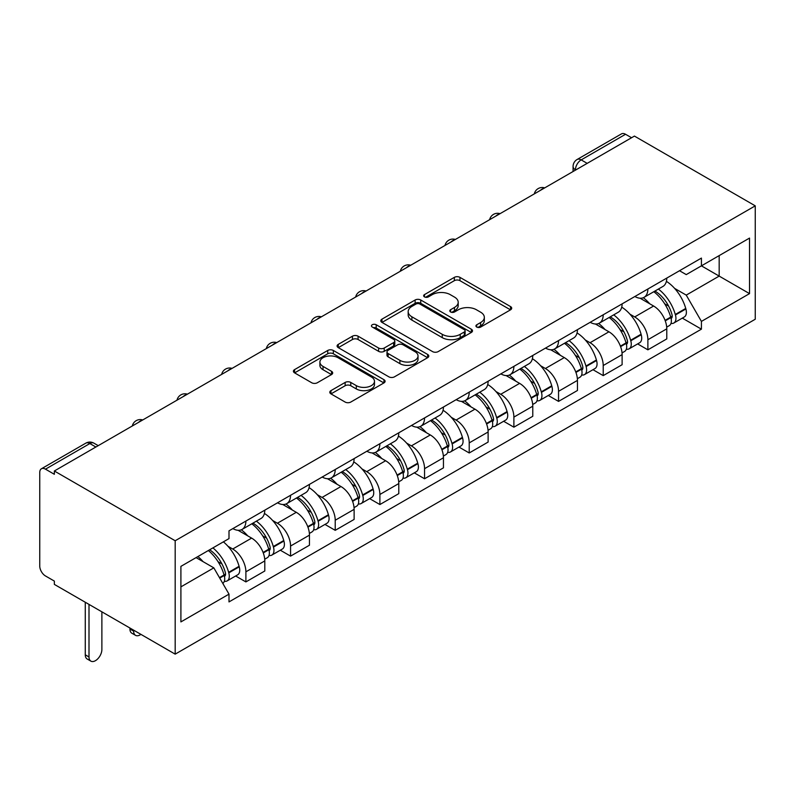 <?xml version="1.0" encoding="UTF-8"?>
<svg xmlns="http://www.w3.org/2000/svg" width="795" height="795" viewBox="0 0 795 795"><rect width="100%" height="100%" fill="white"/><g stroke="black" fill="none" stroke-linecap="round" stroke-linejoin="round"><path stroke-width="1.19" d="M476.742 327.063A2.782 1.61 0 0 0 480.677 327.063L510.539 309.821A3.975 2.296 0 0 0 511.702 308.202A3.975 2.296 0 0 0 510.539 306.572L459.957 277.366A3.975 2.296 0 0 0 454.333 277.366L424.47 294.607A2.782 1.61 0 0 0 423.656 295.75A2.782 1.61 0 0 0 424.47 296.883A2.782 1.61 0 0 0 428.406 296.883L432.271 294.647A12.72 7.344 0 0 1 450.258 294.647L454.472 297.082A12.72 7.344 0 0 1 458.198 302.279A12.72 7.344 0 0 1 454.472 307.466L450.606 309.702A2.782 1.61 0 0 0 449.791 310.835A2.782 1.61 0 0 0 450.606 311.968A2.782 1.61 0 0 0 454.541 311.968L458.407 309.742A12.72 7.344 0 0 1 476.394 309.742L480.607 312.177A12.72 7.344 0 0 1 484.334 317.364A12.72 7.344 0 0 1 480.607 322.561L476.742 324.787A2.782 1.61 0 0 0 475.927 325.93A2.782 1.61 0 0 0 476.742 327.063L476.742 324.787M330.959 390.623A3.975 2.296 0 0 0 329.796 392.243A3.975 2.296 0 0 0 330.959 393.873L345.149 402.061A3.975 2.296 0 0 0 350.774 402.061L383.935 382.922A3.975 2.296 0 0 0 385.098 381.292A3.975 2.296 0 0 0 383.935 379.672L333.344 350.466A3.975 2.296 0 0 0 327.729 350.466L294.567 369.615A3.975 2.296 0 0 0 293.405 371.235A3.975 2.296 0 0 0 294.567 372.855L311.71 382.753A3.975 2.296 0 0 0 317.324 382.753L331.525 374.564A3.975 2.296 0 0 0 332.688 372.934A3.975 2.296 0 0 0 331.525 371.315L323.018 366.406A10.633 6.141 0 0 1 319.908 362.063A10.633 6.141 0 0 1 326.467 356.399A10.633 6.141 0 0 1 338.054 357.73L371.354 376.959A10.633 6.141 0 0 1 374.475 381.292A10.633 6.141 0 0 1 367.906 386.966A10.633 6.141 0 0 1 356.319 385.635L350.774 382.435A3.975 2.296 0 0 0 345.149 382.435L330.959 390.623L330.959 393.873M175.178 540.749L54.348 470.988L634.43 136.084L755.25 205.845L175.178 540.749L175.178 654.146L755.25 319.242L755.25 205.845M432.55 351.599A3.975 2.296 0 0 0 438.174 351.599L471.336 332.459A3.975 2.296 0 0 0 472.498 330.829A3.975 2.296 0 0 0 471.336 329.209L420.754 300.003A3.975 2.296 0 0 0 415.129 300.003L381.968 319.153A3.975 2.296 0 0 0 380.805 320.773A3.975 2.296 0 0 0 381.968 322.392L432.55 351.599M373.382 327.659A2.782 1.61 0 0 1 376.204 328.057L376.204 324.748L427.63 354.441A3.975 2.296 0 0 1 428.803 356.061A3.975 2.296 0 0 1 427.63 357.69L394.469 376.83A3.975 2.296 0 0 1 388.854 376.83L338.263 347.624L338.263 344.384A3.975 2.296 0 0 0 337.1 346.004A3.975 2.296 0 0 0 338.263 347.624M338.263 344.384L352.453 336.186A3.975 2.296 0 0 1 358.078 336.186L378.599 348.031A3.975 2.296 0 0 0 384.214 348.031L393.634 342.595A3.975 2.296 0 0 0 394.797 340.976A3.975 2.296 0 0 0 393.634 339.356L372.269 327.023A2.782 1.61 0 0 1 371.454 325.88A2.782 1.61 0 0 1 373.173 324.4A2.782 1.61 0 0 1 376.204 324.748M54.348 470.988L54.348 474.297L45.474 469.169A8.099 4.671 -120 0 0 41.429 468.772A8.099 4.671 -120 0 0 39.75 472.478L39.75 566.04A8.099 4.671 -120 0 0 45.474 575.958L54.348 581.085L54.348 584.395L175.178 654.146M587.187 163.363L581.175 159.894A8.099 4.671 60 0 0 577.12 159.487L621.501 133.868A8.099 4.671 60 0 1 625.546 134.275L581.175 159.894A8.099 4.671 120 0 0 575.441 169.812L575.441 170.14M631.558 137.744L625.546 134.275M647.885 288.992A18.623 10.752 60 0 1 644.02 297.36L662.921 286.448A18.623 10.752 -120 0 0 666.776 278.081M629.948 314.184L634.708 316.927A18.623 10.752 60 0 1 647.885 339.743L666.776 328.832A18.623 10.752 -120 0 0 653.609 306.025L640.084 298.214M666.776 328.832L666.776 338.918L647.885 349.83L637.63 343.907M644.02 297.36A18.623 10.752 60 0 1 634.857 296.515M647.885 339.743L647.885 349.83M603.216 314.78A18.623 10.752 60 0 1 599.36 323.138L618.252 312.236A18.623 10.752 -120 0 0 622.117 303.869M592.971 369.695L603.216 375.618L622.117 364.706L622.117 354.62A18.623 10.752 -120 0 0 608.94 331.803L595.415 324.002M599.36 323.138A18.623 10.752 60 0 1 590.188 322.303M585.279 339.972L590.049 342.715A18.623 10.752 60 0 1 603.216 365.531L603.216 375.618M558.547 340.568A18.623 10.752 60 0 1 554.691 348.925L573.593 338.024A18.623 10.752 -120 0 0 577.448 329.657M548.302 395.483L558.547 401.396L577.448 390.494L577.448 380.408A18.623 10.752 -120 0 0 564.281 357.591L550.756 349.79M554.691 348.925A18.623 10.752 60 0 1 545.529 348.091M540.62 365.75L545.38 368.502A18.623 10.752 60 0 1 558.547 391.319L558.547 401.396M513.888 366.356A18.623 10.752 60 0 1 510.032 374.713L528.923 363.802A18.623 10.752 -120 0 0 532.779 355.445M503.642 421.271L513.888 427.183L532.779 416.282L532.779 406.195A18.623 10.752 -120 0 0 519.612 383.379L506.087 375.578M510.032 374.713A18.623 10.752 60 0 1 500.86 373.879M495.951 391.538L500.721 394.29A18.623 10.752 60 0 1 513.888 417.107L513.888 427.183M469.219 392.144A18.623 10.752 60 0 1 465.363 400.501L484.264 389.59A18.623 10.752 -120 0 0 488.12 381.232M458.973 447.058L469.219 452.971L488.12 442.07L488.12 431.983A18.623 10.752 -120 0 0 474.953 409.167L461.418 401.356M465.363 400.501A18.623 10.752 60 0 1 456.191 399.666M451.292 417.325L456.052 420.078A18.623 10.752 60 0 1 469.219 442.894L469.219 452.971M424.56 417.932A18.623 10.752 60 0 1 420.704 426.289L439.595 415.378A18.623 10.752 -120 0 0 443.451 407.02M414.304 472.846L424.56 478.759L443.451 467.848L443.451 457.771A18.623 10.752 -120 0 0 430.284 434.954L416.759 427.144M420.704 426.289A18.623 10.752 60 0 1 411.532 425.454M406.623 443.113L411.383 445.866A18.623 10.752 60 0 1 424.56 468.682L424.56 478.759M379.891 443.719A18.623 10.752 60 0 1 376.035 452.077L394.926 441.165A18.623 10.752 -120 0 0 398.792 432.808M369.645 498.634L379.891 504.547L398.792 493.635L398.792 483.559A18.623 10.752 -120 0 0 385.615 460.742L372.09 452.931M376.035 452.077A18.623 10.752 60 0 1 366.863 451.242M361.954 468.901L366.724 471.654A18.623 10.752 60 0 1 379.891 494.47L379.891 504.547M335.222 469.507A18.623 10.752 60 0 1 331.366 477.865L350.267 466.953A18.623 10.752 -120 0 0 354.123 458.596M324.976 524.422L335.222 530.335L354.123 519.423L354.123 509.347A18.623 10.752 -120 0 0 340.956 486.53L327.431 478.719M331.366 477.865A18.623 10.752 60 0 1 322.204 477.03M317.294 494.689L322.055 497.441A18.623 10.752 60 0 1 335.222 520.248L335.222 530.335M290.563 495.295A18.623 10.752 60 0 1 286.707 503.652L305.598 492.741A18.623 10.752 -120 0 0 309.454 484.384M280.317 550.21L290.563 556.122L309.454 545.211L309.454 535.134A18.623 10.752 -120 0 0 296.287 512.318L282.762 504.507M286.707 503.652A18.623 10.752 60 0 1 277.534 502.808M272.625 520.477L277.395 523.229A18.623 10.752 60 0 1 290.563 546.036L290.563 556.122M245.894 521.083A18.623 10.752 60 0 1 242.038 529.44L260.939 518.529A18.623 10.752 -120 0 0 264.795 510.171M235.648 575.997L245.894 581.91L264.795 570.999L264.795 560.912A18.623 10.752 -120 0 0 251.627 538.106L238.093 530.295M242.038 529.44A18.623 10.752 60 0 1 232.865 528.596M227.966 546.264L232.726 549.017A18.623 10.752 60 0 1 245.894 571.824L245.894 581.91M679.516 270.727L686.244 274.613L749.526 238.083L719.177 255.602L719.177 276.103L686.244 295.114L674.607 288.396M180.902 586.869L213.825 567.859L229 594.143L180.902 621.909L180.902 566.368L229 538.603L229 530.831L701.419 258.087L701.419 265.848L749.526 293.623L701.419 321.399L686.244 295.114M749.526 238.083L749.526 293.623M229 594.143L229 601.914L701.419 329.16L701.419 321.399M213.825 567.859L196.077 557.613M682.299 318.119L701.419 329.16M477.855 327.451L480.607 325.861A12.72 7.344 0 0 0 484.334 320.673L484.334 317.364M458.198 302.279L458.198 305.578A12.72 7.344 0 0 1 454.472 310.775L451.719 312.365M510.489 309.851L459.957 280.675A3.975 2.296 0 0 0 454.333 280.675L425.583 297.27M471.286 332.489L420.754 303.312A3.975 2.296 0 0 0 415.129 303.312L382.017 322.422M464.31 331.972A2.782 1.61 0 0 0 465.125 330.829A2.782 1.61 0 0 0 464.31 329.696L419.909 304.058A2.782 1.61 0 0 0 415.974 304.058L411.899 306.413A12.72 7.344 0 0 0 408.173 311.61A12.72 7.344 0 0 0 411.899 316.798L442.249 334.317A12.72 7.344 0 0 0 460.235 334.317L464.31 331.972L464.31 335.271A2.782 1.61 0 0 0 465.125 334.139L465.125 330.829M408.173 311.61L408.173 314.909A12.72 7.344 0 0 0 411.899 320.107L411.899 316.798M464.31 335.271L460.235 337.627A12.72 7.344 0 0 1 442.249 337.627L411.899 320.107M338.322 347.654L352.453 339.495L352.453 336.186M394.797 340.976L394.797 344.285A3.975 2.296 0 0 1 393.634 345.904L384.214 351.34A3.975 2.296 0 0 1 378.599 351.34L358.078 339.495A3.975 2.296 0 0 0 352.453 339.495M376.204 328.057L427.581 357.72M399.885 360.324A10.633 6.141 0 0 0 411.472 361.655A10.633 6.141 0 0 0 418.031 355.981A10.633 6.141 0 0 0 414.92 351.638L403.184 344.871A3.975 2.296 0 0 0 397.56 344.871L388.149 350.307A3.975 2.296 0 0 0 386.986 351.927A3.975 2.296 0 0 0 388.149 353.546L399.885 360.324L399.885 363.633A10.633 6.141 0 0 0 411.472 364.965A10.633 6.141 0 0 0 418.031 359.29L418.031 355.981M386.986 351.927L386.986 355.236A3.975 2.296 0 0 0 388.149 356.856L388.149 353.546M399.885 363.633L388.149 356.856M374.475 381.292L374.475 384.601A10.633 6.141 0 0 1 367.906 390.275A10.633 6.141 0 0 1 356.319 388.944L350.774 385.734A3.975 2.296 0 0 0 345.149 385.734L331.008 393.903M319.908 362.063L319.908 365.372A10.633 6.141 0 0 0 323.018 369.715L323.018 366.406M331.465 374.594L323.018 369.715M383.886 382.952L333.344 353.775A3.975 2.296 0 0 0 327.729 353.775L294.617 372.885M654.911 291.069A25.51 14.727 60 0 1 655.04 291.139A25.51 14.727 60 0 1 671.825 314.035L671.974 314.562A4.959 2.862 60 0 1 671.189 318.457A4.959 2.862 60 0 1 671.079 318.517M653.798 291.715A30.776 17.768 60 0 1 670.712 317.106L670.861 317.632A10.226 5.903 60 0 1 669.241 325.662L666.697 327.133M670.99 323.396A10.226 5.903 -120 0 0 673.822 323.018A10.226 5.903 -120 0 0 675.442 314.989L675.293 314.462A30.776 17.768 -120 0 0 658.379 289.072M666.389 281.351A30.776 17.768 60 0 1 685.737 308.43L685.886 308.957A10.226 5.903 60 0 1 684.276 316.986L673.822 323.018M643.304 297.718A30.776 17.768 60 0 1 649.724 303.779M664.69 303.819L668.615 306.085M610.242 316.857A25.51 14.727 60 0 1 610.371 316.927A25.51 14.727 60 0 1 627.156 339.823L627.315 340.349A4.959 2.862 60 0 1 626.53 344.245A4.959 2.862 60 0 1 626.41 344.305M609.129 317.503A30.776 17.768 60 0 1 626.043 342.893L626.192 343.42A10.226 5.903 60 0 1 624.582 351.45L622.038 352.92M626.331 349.184A10.226 5.903 -120 0 0 629.163 348.806A10.226 5.903 -120 0 0 630.773 340.777L630.624 340.25A30.776 17.768 -120 0 0 613.71 314.86M621.73 307.138A30.776 17.768 60 0 1 641.078 334.218L641.227 334.745A10.226 5.903 60 0 1 639.607 342.774L629.163 348.806M598.635 323.495A30.776 17.768 60 0 1 605.065 329.567M620.02 329.607L623.946 331.873M565.583 342.645A25.51 14.727 60 0 1 565.712 342.715A25.51 14.727 60 0 1 582.496 365.611L582.646 366.137A4.959 2.862 60 0 1 581.861 370.033A4.959 2.862 60 0 1 581.751 370.092M564.47 343.291A30.776 17.768 60 0 1 581.374 368.681L581.523 369.208A10.226 5.903 60 0 1 579.913 377.237L577.369 378.698M581.662 374.972A10.226 5.903 -120 0 0 584.494 374.594A10.226 5.903 -120 0 0 586.104 366.565L585.955 366.038A30.776 17.768 -120 0 0 569.051 340.648M577.061 332.926A30.776 17.768 60 0 1 596.409 359.996L596.558 360.533A10.226 5.903 60 0 1 594.948 368.562L584.494 374.594M553.966 349.283A30.776 17.768 60 0 1 560.395 355.355M575.361 355.395L579.277 357.661M520.914 368.433A25.51 14.727 60 0 1 521.043 368.502A25.51 14.727 60 0 1 537.827 391.398L537.976 391.925A4.959 2.862 60 0 1 537.191 395.821A4.959 2.862 60 0 1 537.082 395.88M519.801 369.079A30.776 17.768 60 0 1 536.714 394.469L536.864 394.996A10.226 5.903 60 0 1 535.244 403.025L532.71 404.486M536.993 400.76A10.226 5.903 -120 0 0 539.825 400.382A10.226 5.903 -120 0 0 541.445 392.352L541.296 391.826A30.776 17.768 -120 0 0 524.382 366.435M532.402 358.714A30.776 17.768 60 0 1 551.74 385.784L551.889 386.32A10.226 5.903 60 0 1 550.279 394.34L539.825 400.382M509.307 375.071A30.776 17.768 60 0 1 515.726 381.143M530.692 381.183L534.618 383.448M476.255 394.221A25.51 14.727 60 0 1 476.384 394.29A25.51 14.727 60 0 1 493.168 417.186L493.317 417.713A4.959 2.862 60 0 1 492.532 421.608A4.959 2.862 60 0 1 492.423 421.668M475.132 394.867A30.776 17.768 60 0 1 492.045 420.257L492.194 420.784A10.226 5.903 60 0 1 490.585 428.813L488.041 430.274M492.334 426.547A10.226 5.903 -120 0 0 495.166 426.17A10.226 5.903 -120 0 0 496.776 418.14L496.627 417.604A30.776 17.768 -120 0 0 479.713 392.213M487.733 384.502A30.776 17.768 60 0 1 507.081 411.572L507.23 412.108A10.226 5.903 60 0 1 505.61 420.128L495.166 426.17M464.638 400.859A30.776 17.768 60 0 1 471.067 406.931M486.023 406.97L489.949 409.236M431.586 420.008A25.51 14.727 60 0 1 431.715 420.078A25.51 14.727 60 0 1 448.499 442.974L448.648 443.501A4.959 2.862 60 0 1 447.863 447.396A4.959 2.862 60 0 1 447.754 447.456M430.473 420.654A30.776 17.768 60 0 1 447.386 446.045L447.535 446.571A10.226 5.903 60 0 1 445.916 454.601L443.372 456.062M447.665 452.335A10.226 5.903 -120 0 0 450.497 451.948A10.226 5.903 -120 0 0 452.116 443.928L451.967 443.391A30.776 17.768 -120 0 0 435.054 418.001M443.063 410.29A30.776 17.768 60 0 1 462.412 437.359L462.561 437.886A10.226 5.903 60 0 1 460.951 445.916L450.497 451.948M419.979 426.647A30.776 17.768 60 0 1 426.398 432.719M441.364 432.758L445.289 435.024M386.917 445.796A25.51 14.727 60 0 1 387.046 445.866A25.51 14.727 60 0 1 403.83 468.762L403.989 469.288A4.959 2.862 60 0 1 403.204 473.184A4.959 2.862 60 0 1 403.085 473.244M385.804 446.432A30.776 17.768 60 0 1 402.717 471.833L402.866 472.359A10.226 5.903 60 0 1 401.256 480.389L398.712 481.85M403.005 478.123A10.226 5.903 -120 0 0 405.838 477.735A10.226 5.903 -120 0 0 407.447 469.716L407.298 469.179A30.776 17.768 -120 0 0 390.385 443.789M398.404 436.077A30.776 17.768 60 0 1 417.753 463.147L417.902 463.674A10.226 5.903 60 0 1 416.282 471.703L405.838 477.735M375.31 452.434A30.776 17.768 60 0 1 381.739 458.506M396.695 458.546L400.62 460.812M342.257 471.584A25.51 14.727 60 0 1 342.387 471.654A25.51 14.727 60 0 1 359.171 494.54L359.32 495.076A4.959 2.862 60 0 1 358.535 498.972A4.959 2.862 60 0 1 358.426 499.031M341.144 472.22A30.776 17.768 60 0 1 358.048 497.61L358.197 498.147A10.226 5.903 60 0 1 356.587 506.167L354.043 507.637M358.336 503.911A10.226 5.903 -120 0 0 361.168 503.523A10.226 5.903 -120 0 0 362.778 495.504L362.629 494.967A30.776 17.768 -120 0 0 345.726 469.577M353.735 461.865A30.776 17.768 60 0 1 373.084 488.935L373.233 489.462A10.226 5.903 60 0 1 371.623 497.491L361.168 503.523M330.641 478.222A30.776 17.768 60 0 1 337.07 484.294M352.036 484.334L355.951 486.6M297.588 497.372A25.51 14.727 60 0 1 297.718 497.441A25.51 14.727 60 0 1 314.502 520.327L314.651 520.864A4.959 2.862 60 0 1 313.866 524.76A4.959 2.862 60 0 1 313.757 524.809M296.475 498.008A30.776 17.768 60 0 1 313.389 523.398L313.538 523.935A10.226 5.903 60 0 1 311.918 531.954L309.384 533.425M313.667 529.699A10.226 5.903 -120 0 0 316.499 529.311A10.226 5.903 -120 0 0 318.119 521.281L317.97 520.755A30.776 17.768 -120 0 0 301.057 495.365M309.076 487.653A30.776 17.768 60 0 1 328.415 514.723L328.573 515.249A10.226 5.903 60 0 1 326.954 523.279L316.499 529.311M285.981 504.01A30.776 17.768 60 0 1 292.401 510.072M307.367 510.122L311.292 512.387M252.929 523.15A25.51 14.727 60 0 1 253.058 523.229A25.51 14.727 60 0 1 269.843 546.115L269.992 546.652A4.959 2.862 60 0 1 269.207 550.538A4.959 2.862 60 0 1 269.098 550.597M133.659 630.177L133.659 631.17A9.113 5.257 120 0 0 135.548 635.344A9.113 5.257 120 0 0 140.914 634.37M135.548 635.344L131.831 633.198A9.113 5.257 -60 0 1 129.943 629.024L129.943 628.03M251.806 523.796A30.776 17.768 60 0 1 268.72 549.186L268.869 549.723A10.226 5.903 60 0 1 267.259 557.742L264.715 559.213M269.008 555.486A10.226 5.903 -120 0 0 271.84 555.099A10.226 5.903 -120 0 0 273.45 547.069L273.301 546.543A30.776 17.768 -120 0 0 256.387 521.152M264.407 513.441A30.776 17.768 60 0 1 283.755 540.511L283.904 541.037A10.226 5.903 60 0 1 282.285 549.067L271.84 555.099M241.312 529.798A30.776 17.768 60 0 1 247.742 535.86M262.698 535.909L266.623 538.175M209.632 549.782A25.51 14.727 60 0 1 225.174 571.903L225.323 572.43A4.959 2.862 60 0 1 224.538 576.325A4.959 2.862 60 0 1 224.429 576.385M89 604.389L89 656.958A9.113 5.257 120 0 0 90.878 661.132A9.113 5.257 120 0 0 97.904 658.687A9.113 5.257 120 0 0 101.879 649.525L101.879 611.832M90.878 661.132L87.162 658.985A9.113 5.257 -60 0 1 85.274 654.812L85.274 602.242M208.34 550.528A30.776 17.768 60 0 1 224.061 574.974L224.21 575.5A10.226 5.903 60 0 1 222.799 583.401M224.339 581.274A10.226 5.903 -120 0 0 227.171 580.887A10.226 5.903 -120 0 0 228.791 572.857L228.642 572.33A30.776 17.768 -120 0 0 212.921 547.884M223.375 541.852A30.776 17.768 60 0 1 239.086 566.298L239.235 566.825A10.226 5.903 60 0 1 237.626 574.855L227.171 580.887M197.895 556.56A30.776 17.768 60 0 1 203.073 561.648M218.039 561.697L221.964 563.963M575.729 169.981L575.441 169.812A8.099 4.671 0 0 1 573.076 166.503L573.076 171.511M290.563 546.036L309.454 535.134M335.222 520.248L354.123 509.347M379.891 494.47L398.792 483.559M424.56 468.682L443.451 457.771M469.219 442.894L488.12 431.983M513.888 417.107L532.779 406.195M558.547 391.319L577.448 380.408M603.216 365.531L622.117 354.62M245.894 571.824L264.795 560.912M232.726 549.017L251.627 538.106M277.395 523.229L296.287 512.318M322.055 497.441L340.956 486.53M366.724 471.654L385.615 460.742M411.383 445.866L430.284 434.954M456.052 420.078L474.953 409.167M500.721 394.29L519.612 383.379M545.38 368.502L564.281 357.591M590.049 342.715L608.94 331.803M634.708 316.927L653.609 306.025M544.019 188.286A8.099 4.671 120 0 0 540.441 190.353M499.359 214.074A8.099 4.671 120 0 0 495.782 216.141M454.69 239.861A8.099 4.671 120 0 0 451.113 241.918M410.021 265.649A8.099 4.671 120 0 0 406.454 267.706M365.362 291.437A8.099 4.671 120 0 0 361.785 293.494M320.693 317.215A8.099 4.671 120 0 0 317.116 319.282M276.034 343.003A8.099 4.671 120 0 0 272.456 345.07M231.365 368.791A8.099 4.671 120 0 0 227.787 370.858M186.696 394.578A8.099 4.671 120 0 0 183.128 396.645M142.037 420.366A8.099 4.671 120 0 0 138.459 422.433M95.867 447.019L89.855 443.55L45.474 469.169M98.242 445.657L93.899 443.153A8.099 4.671 120 0 0 89.855 443.55A8.099 4.671 60 0 0 85.81 443.153L41.429 468.772M480.607 325.861L480.607 322.561M450.606 311.968L450.606 309.702M454.472 310.775L454.472 307.466M424.47 296.883L424.47 294.607M454.333 280.675L454.333 277.366M459.957 280.675L459.957 277.366M510.539 309.821L510.539 306.572M381.968 322.392L381.968 319.153M415.129 303.312L415.129 300.003M420.754 303.312L420.754 300.003M471.336 332.459L471.336 329.209M442.249 337.627L442.249 334.317M460.235 337.627L460.235 334.317M358.078 339.495L358.078 336.186M378.599 351.34L378.599 348.031M384.214 351.34L384.214 348.031M393.634 345.904L393.634 342.595M427.63 357.69L427.63 354.441M345.149 385.734L345.149 382.435M350.774 385.734L350.774 382.435M356.319 388.944L356.319 385.635M331.525 374.564L331.525 371.315M294.567 372.855L294.567 369.615M327.729 353.775L327.729 350.466M333.344 353.775L333.344 350.466M383.935 382.922L383.935 379.672M665.256 320.862L670.861 317.632M675.442 314.989L685.886 308.957M675.293 314.462L685.737 308.43M670.692 317.066L672.222 316.191M665.067 320.355L670.712 317.106M620.597 346.65L626.192 343.42M630.773 340.777L641.227 334.745M630.624 340.25L641.078 334.218M626.033 342.854L627.553 341.969M620.408 346.143L626.043 342.893M575.928 372.438L581.523 369.208M586.104 366.565L596.558 360.533M585.955 366.038L596.409 359.996M581.364 368.642L582.884 367.757M575.739 371.931L581.374 368.681M531.269 398.225L536.864 394.996M541.445 392.352L551.889 386.32M541.296 391.826L551.74 385.784M536.705 394.429L538.225 393.545M531.08 397.719L536.714 394.469M486.6 424.013L492.194 420.784M496.776 418.14L507.23 412.108M496.627 417.604L507.081 411.572M492.035 420.217L493.556 419.333M486.411 423.506L492.045 420.257M441.931 449.801L447.535 446.571M452.116 443.928L462.561 437.886M451.967 443.391L462.412 437.359M447.366 446.005L448.897 445.121M441.742 449.294L447.386 446.045M397.271 475.589L402.866 472.359M407.447 469.716L417.902 463.674M407.298 469.179L417.753 463.147M402.707 471.793L404.228 470.908M397.083 475.082L402.717 471.833M352.602 501.377L358.197 498.147M362.778 495.504L373.233 489.462M362.629 494.967L373.084 488.935M358.038 497.581L359.559 496.696M352.414 500.87L358.048 497.61M307.943 527.164L313.538 523.935M318.119 521.281L328.573 515.249M317.97 520.755L328.415 514.723M313.379 523.358L314.899 522.484M307.754 526.658L313.389 523.398M129.943 629.024L133.659 631.17M263.274 552.952L268.869 549.723M273.45 547.069L283.904 541.037M273.301 546.543L283.755 540.511M268.71 549.146L270.23 548.272M263.085 552.445L268.72 549.186M85.274 654.812L89 656.958M219.738 578.084L224.21 575.5M228.791 572.857L239.235 566.825M228.642 572.33L239.086 566.298M224.041 574.934L225.571 574.06M219.47 577.627L224.061 574.974M544.704 187.888A8.099 8.099 0 0 0 534.319 193.891M500.045 213.676A8.099 8.099 0 0 0 489.65 219.668M455.376 239.464A8.099 8.099 0 0 0 444.991 245.456M410.717 265.252A8.099 8.099 0 0 0 400.322 271.244M366.048 291.04A8.099 8.099 0 0 0 355.653 297.032M321.379 316.827A8.099 8.099 0 0 0 310.994 322.82M276.72 342.605A8.099 8.099 0 0 0 266.325 348.608M232.051 368.393A8.099 8.099 0 0 0 221.666 374.395M187.391 394.181A8.099 8.099 0 0 0 176.997 400.183M142.722 419.969A8.099 8.099 0 0 0 132.328 425.971M93.899 443.153A8.099 8.099 0 0 0 85.81 443.153M577.12 159.487A8.099 8.099 0 0 0 573.076 166.503"/></g></svg>
